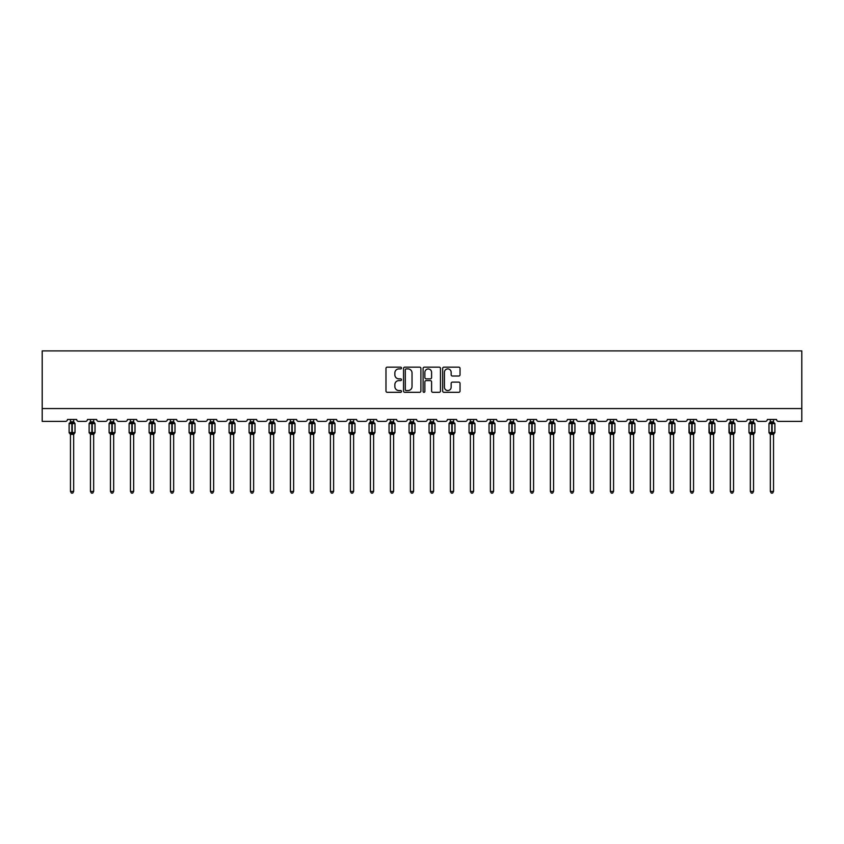 <?xml version="1.0" encoding="UTF-8"?>
<svg xmlns="http://www.w3.org/2000/svg" width="844" height="844" viewBox="0 0 844 844"><rect width="100%" height="100%" fill="white"/><g stroke="black" fill="none" stroke-linecap="round" stroke-linejoin="round"><path stroke-width="1.27" d="M401.491 368.026A0.876 0.876 0 0 0 400.615 367.151L387.238 367.151A1.255 1.255 0 0 0 385.982 368.406L385.982 391.057A1.255 1.255 0 0 0 387.238 392.312L400.615 392.312A0.876 0.876 0 0 0 401.491 391.437A0.876 0.876 0 0 0 400.615 390.55L398.885 390.55A4.03 4.03 0 0 1 394.855 386.531L394.855 384.642A4.03 4.03 0 0 1 398.885 380.612L400.615 380.612A0.876 0.876 0 0 0 401.491 379.737A0.876 0.876 0 0 0 400.615 378.851L398.885 378.851A4.03 4.03 0 0 1 394.855 374.82L394.855 372.942A4.03 4.03 0 0 1 398.885 368.912L400.615 368.912A0.876 0.876 0 0 0 401.491 368.026M458.767 376.023A1.255 1.255 0 0 0 460.033 374.768L460.033 368.406A1.255 1.255 0 0 0 458.767 367.151L443.923 367.151A1.255 1.255 0 0 0 442.667 368.406L442.667 391.057A1.255 1.255 0 0 0 443.923 392.312L458.767 392.312A1.255 1.255 0 0 0 460.033 391.057L460.033 383.376A1.255 1.255 0 0 0 458.767 382.121L452.416 382.121A1.255 1.255 0 0 0 451.16 383.376L451.16 387.185A3.365 3.365 0 0 1 447.795 390.55A3.365 3.365 0 0 1 444.429 387.185L444.429 372.278A3.365 3.365 0 0 1 447.795 368.912A3.365 3.365 0 0 1 451.16 372.278L451.16 374.768A1.255 1.255 0 0 0 452.416 376.023L458.767 376.023M801.8 408.57L801.8 350.893L42.2 350.893L42.2 421.388L65.526 421.388A1.92 1.92 0 0 0 67.457 419.468L76.677 419.468A1.92 1.92 0 0 0 78.608 421.388L85.529 421.388A1.92 1.92 0 0 0 87.449 419.468L96.68 419.468A1.92 1.92 0 0 0 98.6 421.388L105.521 421.388A1.92 1.92 0 0 0 107.441 419.468L116.672 419.468A1.92 1.92 0 0 0 118.593 421.388L125.513 421.388A1.92 1.92 0 0 0 127.444 419.468L136.665 419.468A1.92 1.92 0 0 0 138.595 421.388L145.516 421.388A1.92 1.92 0 0 0 147.436 419.468L156.667 419.468A1.92 1.92 0 0 0 158.588 421.388L165.508 421.388A1.92 1.92 0 0 0 167.428 419.468L176.66 419.468A1.92 1.92 0 0 0 178.58 421.388L185.511 421.388A1.92 1.92 0 0 0 187.431 419.468L196.663 419.468A1.92 1.92 0 0 0 198.583 421.388L205.503 421.388A1.92 1.92 0 0 0 207.424 419.468L216.655 419.468A1.92 1.92 0 0 0 218.575 421.388L225.496 421.388A1.92 1.92 0 0 0 227.426 419.468L236.647 419.468A1.92 1.92 0 0 0 238.578 421.388L245.498 421.388A1.92 1.92 0 0 0 247.419 419.468L256.65 419.468A1.92 1.92 0 0 0 258.57 421.388L265.491 421.388A1.92 1.92 0 0 0 267.411 419.468L276.642 419.468A1.92 1.92 0 0 0 278.562 421.388L285.483 421.388A1.92 1.92 0 0 0 287.414 419.468L296.634 419.468A1.92 1.92 0 0 0 298.565 421.388L305.486 421.388A1.92 1.92 0 0 0 307.406 419.468L316.637 419.468A1.92 1.92 0 0 0 318.557 421.388L325.478 421.388A1.92 1.92 0 0 0 327.398 419.468L336.629 419.468A1.92 1.92 0 0 0 338.549 421.388L345.481 421.388A1.92 1.92 0 0 0 347.401 419.468L356.632 419.468A1.92 1.92 0 0 0 358.552 421.388L365.473 421.388A1.92 1.92 0 0 0 367.393 419.468L376.624 419.468A1.92 1.92 0 0 0 378.545 421.388L385.465 421.388A1.92 1.92 0 0 0 387.396 419.468L396.617 419.468A1.92 1.92 0 0 0 398.547 421.388L405.468 421.388A1.92 1.92 0 0 0 407.388 419.468L416.619 419.468A1.92 1.92 0 0 0 418.54 421.388L425.46 421.388A1.92 1.92 0 0 0 427.38 419.468L436.612 419.468A1.92 1.92 0 0 0 438.532 421.388L445.453 421.388A1.92 1.92 0 0 0 447.383 419.468L456.604 419.468A1.92 1.92 0 0 0 458.535 421.388L465.455 421.388A1.92 1.92 0 0 0 467.376 419.468L476.607 419.468A1.92 1.92 0 0 0 478.527 421.388L485.448 421.388A1.92 1.92 0 0 0 487.368 419.468L496.599 419.468A1.92 1.92 0 0 0 498.519 421.388L505.45 421.388A1.92 1.92 0 0 0 507.371 419.468L516.602 419.468A1.92 1.92 0 0 0 518.522 421.388L525.443 421.388A1.92 1.92 0 0 0 527.363 419.468L536.594 419.468A1.92 1.92 0 0 0 538.514 421.388L545.435 421.388A1.92 1.92 0 0 0 547.366 419.468L556.586 419.468A1.92 1.92 0 0 0 558.517 421.388L565.438 421.388A1.92 1.92 0 0 0 567.358 419.468L576.589 419.468A1.92 1.92 0 0 0 578.509 421.388L585.43 421.388A1.92 1.92 0 0 0 587.35 419.468L596.581 419.468A1.92 1.92 0 0 0 598.501 421.388L605.422 421.388A1.92 1.92 0 0 0 607.353 419.468L616.574 419.468A1.92 1.92 0 0 0 618.504 421.388L625.425 421.388A1.92 1.92 0 0 0 627.345 419.468L636.576 419.468A1.92 1.92 0 0 0 638.497 421.388L645.417 421.388A1.92 1.92 0 0 0 647.337 419.468L656.569 419.468A1.92 1.92 0 0 0 658.489 421.388L665.42 421.388A1.92 1.92 0 0 0 667.34 419.468L676.571 419.468A1.92 1.92 0 0 0 678.492 421.388L685.412 421.388A1.92 1.92 0 0 0 687.332 419.468L696.564 419.468A1.92 1.92 0 0 0 698.484 421.388L705.405 421.388A1.92 1.92 0 0 0 707.335 419.468L716.556 419.468A1.92 1.92 0 0 0 718.487 421.388L725.407 421.388A1.92 1.92 0 0 0 727.328 419.468L736.559 419.468A1.92 1.92 0 0 0 738.479 421.388L745.4 421.388A1.92 1.92 0 0 0 747.32 419.468L756.551 419.468A1.92 1.92 0 0 0 758.471 421.388L765.392 421.388A1.92 1.92 0 0 0 767.323 419.468L776.543 419.468A1.92 1.92 0 0 0 778.474 421.388L801.8 421.388L801.8 408.57L42.2 408.57M420.903 368.406A1.255 1.255 0 0 0 419.637 367.151L404.793 367.151A1.255 1.255 0 0 0 403.537 368.406L403.537 391.057A1.255 1.255 0 0 0 404.793 392.312L419.637 392.312A1.255 1.255 0 0 0 420.903 391.057L420.903 368.406M424.363 367.151L439.207 367.151A1.255 1.255 0 0 1 440.462 368.406L440.462 391.057A1.255 1.255 0 0 1 439.207 392.312L432.856 392.312A1.255 1.255 0 0 1 431.59 391.057L431.59 381.868A1.255 1.255 0 0 0 430.334 380.612L426.125 380.612A1.255 1.255 0 0 0 424.859 381.868L424.859 391.437A0.876 0.876 0 0 1 423.983 392.312A0.876 0.876 0 0 1 423.097 391.437L423.097 368.406A1.255 1.255 0 0 1 424.363 367.151M406.175 368.912A0.876 0.876 0 0 0 405.299 369.788L405.299 389.675A0.876 0.876 0 0 0 406.175 390.55L408 390.55A4.03 4.03 0 0 0 412.03 386.531L412.03 372.942A4.03 4.03 0 0 0 408 368.912L406.175 368.912M431.59 372.341A3.365 3.365 0 0 0 428.224 368.976A3.365 3.365 0 0 0 424.859 372.341L424.859 377.595A1.255 1.255 0 0 0 426.125 378.851L430.334 378.851A1.255 1.255 0 0 0 431.59 377.595L431.59 372.341M73.671 419.468L73.671 421.894A1.414 1.34 180 0 0 74.409 423.066L69.535 423.002A0.644 0.644 0 0 0 69.113 423.604L69.113 432.571A0.644 0.644 0 0 0 69.535 433.172L74.409 433.109A1.414 1.34 -0 0 0 73.671 434.291L70.463 434.291A1.414 1.34 -0 0 0 69.725 433.109L69.725 433.109M70.463 419.468L70.463 421.947L71.877 421.757L71.877 432.571L75.01 432.571L75.01 423.604L69.113 423.604L69.113 432.571L71.877 432.571L71.877 434.417M73.671 434.291L73.671 491.44L70.463 491.44L70.463 434.291M71.877 421.757L73.671 421.894M69.999 423.477L70.463 421.947M73.671 421.947L74.135 423.477M69.999 432.698L70.463 434.227M74.135 432.698L73.671 434.227M73.671 491.44L72.711 493.107L71.424 493.107L70.463 491.44M75.01 423.604L74.588 423.002A0.644 0.644 0 0 1 74.778 423.108M73.671 434.502L75.01 432.571A0.644 0.644 0 0 1 74.979 432.782M93.663 419.468L93.663 421.894A1.414 1.34 180 0 0 94.401 423.066L89.538 423.002A0.644 0.644 0 0 0 89.116 423.604L89.116 432.571A0.644 0.644 0 0 0 89.538 433.172L89.116 432.571L95.013 432.571L95.013 423.604L93.663 421.673L94.591 423.002A0.644 0.644 0 0 1 94.771 423.108M93.663 434.502L95.013 432.571A0.644 0.644 0 0 1 94.971 432.782M93.663 434.291L90.456 434.291A1.414 1.34 -0 0 0 89.717 433.109L94.401 433.109A1.414 1.34 -0 0 0 93.663 434.291L93.663 491.44L92.703 493.107L91.426 493.107L90.456 491.44L90.456 434.291M113.666 419.468L113.666 421.894A1.414 1.34 180 0 0 114.404 423.066L109.53 423.002A0.644 0.644 0 0 0 109.108 423.604L109.108 432.571A0.644 0.644 0 0 0 109.53 433.172L109.108 432.571L115.006 432.571A0.644 0.644 0 0 1 114.974 432.782M113.666 434.291L110.459 434.291A1.414 1.34 -0 0 0 109.72 433.109L114.404 433.109A1.414 1.34 -0 0 0 113.666 434.291L113.666 491.44L112.695 493.107L111.419 493.107L110.459 491.44L110.459 434.291M90.456 434.502L89.717 433.109M90.456 491.44L93.663 491.44M90.456 419.468L90.456 421.947L93.663 421.894M89.991 423.477L90.456 421.947M93.663 421.947L94.127 423.477M89.991 432.698L90.456 434.227M94.127 432.698L93.663 434.227M110.459 434.502L109.72 433.109M113.666 434.502L115.006 432.571L115.006 423.604L109.108 423.604L110.459 421.673L109.53 423.002M110.459 491.44L113.666 491.44M110.459 419.468L110.459 421.947L113.666 421.894M109.994 423.477L110.459 421.947M113.666 421.947L114.13 423.477M109.994 432.698L110.459 434.227M114.13 432.698L113.666 434.227M133.658 419.468L133.658 421.894A1.414 1.34 180 0 0 134.396 423.066L129.522 423.002A0.644 0.644 0 0 0 129.111 423.604L129.111 432.571A0.644 0.644 0 0 0 129.522 433.172L129.111 432.571L134.998 432.571A0.644 0.644 0 0 1 134.966 432.782M133.658 434.291L130.451 434.291A1.414 1.34 -0 0 0 129.712 433.109L134.396 433.109A1.414 1.34 -0 0 0 133.658 434.291L133.658 491.44L132.698 493.107L131.411 493.107L130.451 491.44L130.451 434.291M153.65 419.468L153.65 421.894A1.414 1.34 180 0 0 154.389 423.066L149.525 423.002A0.644 0.644 0 0 0 149.103 423.604L149.103 432.571A0.644 0.644 0 0 0 149.525 433.172L149.103 432.571L155.001 432.571A0.644 0.644 0 0 1 154.969 432.782M153.65 434.291L150.454 434.291A1.414 1.34 -0 0 0 149.704 433.109L154.389 433.109A1.414 1.34 -0 0 0 153.65 434.291L153.65 491.44L152.69 493.107L151.414 493.107L150.454 491.44L150.454 434.291M130.451 434.502L129.712 433.109M133.658 434.502L134.998 432.571L134.998 423.604L129.111 423.604L130.451 421.673L129.522 423.002M130.451 491.44L133.658 491.44M130.451 419.468L130.451 421.947L133.658 421.894M129.987 423.477L130.451 421.947M133.658 421.947L134.122 423.477M129.987 432.698L130.451 434.227M134.122 432.698L133.658 434.227M150.454 434.502L149.704 433.109M153.65 434.502L155.001 432.571L155.001 423.604L149.103 423.604L150.454 421.673L149.525 423.002M150.454 491.44L153.65 491.44M150.454 419.468L150.443 421.947L153.65 421.894M149.979 423.477L150.443 421.947M153.65 421.947L154.114 423.477M149.979 432.698L150.443 434.227M154.114 432.698L153.65 434.227M173.653 419.468L173.653 421.894A1.414 1.34 180 0 0 174.392 423.066L169.517 423.002A0.644 0.644 0 0 0 169.095 423.604L169.095 432.571A0.644 0.644 0 0 0 169.517 433.172L169.095 432.571L174.993 432.571L174.993 423.604L173.653 421.673L174.571 423.002A0.644 0.644 0 0 1 174.761 423.108M173.653 434.502L174.993 432.571A0.644 0.644 0 0 1 174.961 432.782M173.653 434.291L170.446 434.291A1.414 1.34 -0 0 0 169.707 433.109L174.392 433.109A1.414 1.34 -0 0 0 173.653 434.291L173.653 491.44L172.682 493.107L171.406 493.107L170.446 491.44L170.446 434.291M170.446 434.502L169.707 433.109M170.446 491.44L173.653 491.44M170.446 419.468L170.446 421.947L173.653 421.894M169.982 423.477L170.446 421.947M173.653 421.947L174.117 423.477M169.982 432.698L170.446 434.227M174.117 432.698L173.653 434.227M193.645 419.468L193.645 421.894A1.414 1.34 180 0 0 194.384 423.066L189.52 423.002A0.644 0.644 0 0 0 189.098 423.604L189.098 432.571A0.644 0.644 0 0 0 189.52 433.172L189.098 432.571L194.996 432.571A0.644 0.644 0 0 1 194.953 432.782M193.645 434.291L190.438 434.291A1.414 1.34 -0 0 0 189.7 433.109L194.384 433.109A1.414 1.34 -0 0 0 193.645 434.291L193.645 491.44L192.685 493.107L191.398 493.107L190.438 491.44L190.438 434.291M190.438 434.502L189.7 433.109M193.645 434.502L194.996 432.571L194.996 423.604L189.098 423.604L190.438 421.673L189.52 423.002M190.438 491.44L193.645 491.44M190.438 419.468L190.438 421.947L193.645 421.894M189.974 423.477L190.438 421.947M193.645 421.947L194.109 423.477M189.974 432.698L190.438 434.227M194.109 432.698L193.645 434.227M213.637 419.468L213.637 421.894A1.414 1.34 180 0 0 214.387 423.066L209.512 423.002A0.644 0.644 0 0 0 209.09 423.604L209.09 432.571A0.644 0.644 0 0 0 209.512 433.172L209.09 432.571L214.988 432.571L214.988 423.604L213.637 421.673L214.566 423.002A0.644 0.644 0 0 1 214.756 423.108M213.637 434.502L214.988 432.571A0.644 0.644 0 0 1 214.956 432.782M213.637 434.291L210.441 434.291A1.414 1.34 -0 0 0 209.692 433.109L214.387 433.109A1.414 1.34 -0 0 0 213.637 434.291L213.637 491.44L212.677 493.107L211.401 493.107L210.441 491.44L210.441 434.291M210.441 434.502L209.692 433.109M210.441 491.44L213.637 491.44M210.441 419.468L210.441 421.947L213.637 421.894M209.977 423.477L210.441 421.947M213.648 421.947L214.102 423.477M209.977 432.698L210.441 434.227M214.102 432.698L213.648 434.227M233.64 419.468L233.64 421.894A1.414 1.34 180 0 0 234.379 423.066L229.505 423.002A0.644 0.644 0 0 0 229.083 423.604L229.083 432.571A0.644 0.644 0 0 0 229.505 433.172L229.083 432.571L234.98 432.571L234.98 423.604L233.64 421.673L234.569 423.002A0.644 0.644 0 0 1 234.748 423.108M233.64 434.502L234.98 432.571A0.644 0.644 0 0 1 234.948 432.782M233.64 434.291L230.433 434.291A1.414 1.34 -0 0 0 229.695 433.109L234.379 433.109A1.414 1.34 -0 0 0 233.64 434.291L233.64 491.44L232.68 493.107L231.393 493.107L230.433 491.44L230.433 434.291M230.433 434.502L229.695 433.109M230.433 491.44L233.64 491.44M230.433 419.468L230.433 421.947L233.64 421.894M229.969 423.477L230.433 421.947M233.64 421.947L234.105 423.477M229.969 432.698L230.433 434.227M234.105 432.698L233.64 434.227M253.633 419.468L253.633 421.894A1.414 1.34 180 0 0 254.371 423.066L249.507 423.002A0.644 0.644 0 0 0 249.085 423.604L249.085 432.571A0.644 0.644 0 0 0 249.507 433.172L249.085 432.571L254.983 432.571A0.644 0.644 0 0 1 254.941 432.782M253.633 434.291L250.425 434.291A1.414 1.34 -0 0 0 249.687 433.109L254.371 433.109A1.414 1.34 -0 0 0 253.633 434.291L253.633 491.44L252.672 493.107L251.396 493.107L250.425 491.44L250.425 434.291M250.425 434.502L249.687 433.109M253.633 434.502L254.983 432.571L254.983 423.604L249.085 423.604L250.425 421.673L249.507 423.002M250.425 491.44L253.633 491.44M250.425 419.468L250.425 421.947L253.633 421.894M249.961 423.477L250.425 421.947M253.633 421.947L254.097 423.477M249.961 432.698L250.425 434.227M254.097 432.698L253.633 434.227M273.635 419.468L273.635 421.894A1.414 1.34 180 0 0 274.374 423.066L269.5 423.002A0.644 0.644 0 0 0 269.078 423.604L269.078 432.571A0.644 0.644 0 0 0 269.5 433.172L269.078 432.571L274.975 432.571L274.975 423.604L273.635 421.673L274.553 423.002A0.644 0.644 0 0 1 274.743 423.108M273.635 434.502L274.975 432.571A0.644 0.644 0 0 1 274.944 432.782M273.635 434.291L270.428 434.291A1.414 1.34 -0 0 0 269.69 433.109L274.374 433.109A1.414 1.34 -0 0 0 273.635 434.291L273.635 491.44L272.665 493.107L271.388 493.107L270.428 491.44L270.428 434.291M270.428 434.502L269.69 433.109M270.428 491.44L273.635 491.44M270.428 419.468L270.428 421.947L273.635 421.894M269.964 423.477L270.428 421.947M273.635 421.947L274.1 423.477M269.964 432.698L270.428 434.227M274.1 432.698L273.635 434.227M293.628 419.468L293.628 421.894A1.414 1.34 180 0 0 294.366 423.066L289.492 423.002A0.644 0.644 0 0 0 289.081 423.604L289.081 432.571A0.644 0.644 0 0 0 289.492 433.172L289.081 432.571L294.978 432.571L294.978 423.604L293.628 421.673L294.556 423.002A0.644 0.644 0 0 1 294.735 423.108M293.628 434.502L294.978 432.571A0.644 0.644 0 0 1 294.936 432.782M293.628 434.291L290.42 434.291A1.414 1.34 -0 0 0 289.682 433.109L294.366 433.109A1.414 1.34 -0 0 0 293.628 434.291L293.628 491.44L292.668 493.107L291.38 493.107L290.42 491.44L290.42 434.291M290.42 434.502L289.682 433.109M290.42 491.44L293.628 491.44M290.42 419.468L290.42 421.947L293.628 421.894M289.956 423.477L290.42 421.947M293.628 421.947L294.092 423.477M289.956 432.698L290.42 434.227M294.092 432.698L293.628 434.227M313.62 419.468L313.62 421.894A1.414 1.34 180 0 0 314.358 423.066L309.495 423.002A0.644 0.644 0 0 0 309.073 423.604L309.073 432.571A0.644 0.644 0 0 0 309.495 433.172L309.073 432.571L314.97 432.571L314.97 423.604L313.62 421.673L314.548 423.002A0.644 0.644 0 0 1 314.728 423.108M313.62 434.502L314.97 432.571A0.644 0.644 0 0 1 314.939 432.782M313.62 434.291L310.423 434.291A1.414 1.34 -0 0 0 309.674 433.109L314.358 433.109A1.414 1.34 -0 0 0 313.62 434.291L313.62 491.44L312.66 493.107L311.383 493.107L310.423 491.44L310.423 434.291M310.423 434.502L309.674 433.109M310.423 491.44L313.62 491.44M310.423 419.468L310.413 421.947L313.62 421.894M309.948 423.477L310.413 421.947M313.62 421.947L314.084 423.477M309.948 432.698L310.413 434.227M314.084 432.698L313.62 434.227M333.623 419.468L333.623 421.894A1.414 1.34 180 0 0 334.361 423.066L329.487 423.002A0.644 0.644 0 0 0 329.065 423.604L329.065 432.571A0.644 0.644 0 0 0 329.487 433.172L329.065 432.571L334.962 432.571L334.962 423.604L333.623 421.673L334.541 423.002A0.644 0.644 0 0 1 334.73 423.108M333.623 434.502L334.962 432.571A0.644 0.644 0 0 1 334.931 432.782M333.623 434.291L330.415 434.291A1.414 1.34 -0 0 0 329.677 433.109L334.361 433.109A1.414 1.34 -0 0 0 333.623 434.291L333.623 491.44L332.652 493.107L331.375 493.107L330.415 491.44L330.415 434.291M330.415 434.502L329.677 433.109M330.415 491.44L333.623 491.44M330.415 419.468L330.415 421.947L333.623 421.894M329.951 423.477L330.415 421.947M333.623 421.947L334.087 423.477M329.951 432.698L330.415 434.227M334.087 432.698L333.623 434.227M353.615 419.468L353.615 421.894A1.414 1.34 180 0 0 354.353 423.066L349.49 423.002A0.644 0.644 0 0 0 349.068 423.604L349.068 432.571A0.644 0.644 0 0 0 349.49 433.172L349.068 432.571L354.965 432.571A0.644 0.644 0 0 1 354.923 432.782M353.615 434.291L350.408 434.291A1.414 1.34 -0 0 0 349.669 433.109L354.353 433.109A1.414 1.34 -0 0 0 353.615 434.291L353.615 491.44L352.655 493.107L351.378 493.107L350.408 491.44L350.408 434.291M350.408 434.502L349.669 433.109M353.615 434.502L354.965 432.571L354.965 423.604L349.068 423.604L350.408 421.673L349.49 423.002M350.408 491.44L353.615 491.44M350.408 419.468L350.408 421.947L353.615 421.894M349.943 423.477L350.408 421.947M353.615 421.947L354.079 423.477M349.943 432.698L350.408 434.227M354.079 432.698L353.615 434.227M370.411 434.502L369.06 432.571L369.06 423.604A0.644 0.644 0 0 1 369.482 423.002L369.06 423.604L371.814 423.604L371.814 423.023L369.482 423.002L369.06 423.604L369.06 432.571A0.644 0.644 0 0 0 369.482 433.172L374.356 433.109A1.414 1.34 -0 0 0 373.607 434.291L370.411 434.291A1.414 1.34 -0 0 0 369.672 433.109M369.06 432.571L374.958 432.571L374.958 423.604L371.814 423.604L371.814 434.417M373.607 434.291L373.607 491.44L370.411 491.44L370.411 434.291M373.607 419.468L373.607 421.894A1.414 1.34 180 0 0 374.356 423.066L371.814 423.023L371.814 421.757L373.607 421.894M370.411 419.468L370.411 421.947L371.814 421.757M369.946 423.477L370.411 421.947M373.618 421.947L374.082 423.477M369.946 432.698L370.411 434.227M374.082 432.698L373.618 434.227M373.607 491.44L372.647 493.107L371.371 493.107L370.411 491.44M391.816 434.417L391.816 432.571L389.052 432.571L389.052 423.604A0.644 0.644 0 0 1 389.474 423.002L389.052 423.604L391.816 423.604L391.816 423.023L389.474 423.002L389.052 423.604L389.052 432.571A0.644 0.644 0 0 0 389.474 433.172L394.348 433.109A1.414 1.34 -0 0 0 393.61 434.291L390.403 434.291A1.414 1.34 -0 0 0 389.664 433.109M394.95 432.571L394.95 423.604L391.816 423.604L391.816 432.571L394.95 432.571L393.61 434.502M393.61 434.291L393.61 491.44L390.403 491.44L390.403 434.291M393.61 419.468L393.61 421.894A1.414 1.34 180 0 0 394.348 423.066L391.816 423.023L391.816 421.757L393.61 421.894M390.403 419.468L390.403 421.947L391.816 421.757M389.939 423.477L390.403 421.947M393.61 421.947L394.074 423.477M389.939 432.698L390.403 434.227M394.074 432.698L393.61 434.227M393.61 491.44L392.65 493.107L391.363 493.107L390.403 491.44M410.395 434.502L409.055 432.571L409.055 423.604A0.644 0.644 0 0 1 409.477 423.002L409.055 423.604L411.809 423.604L411.809 423.023L409.477 423.002L409.055 423.604L409.055 432.571A0.644 0.644 0 0 0 409.477 433.172L414.341 433.109A1.414 1.34 -0 0 0 413.602 434.291L410.395 434.291A1.414 1.34 -0 0 0 409.656 433.109M409.055 432.571L414.953 432.571L414.953 423.604L411.809 423.604L411.809 434.417M413.602 434.291L413.602 491.44L410.395 491.44L410.395 434.291M413.602 419.468L413.602 421.894A1.414 1.34 180 0 0 414.341 423.066L411.809 423.023L411.809 421.757L413.602 421.894M410.395 419.468L410.395 421.947L411.809 421.757M409.931 423.477L410.395 421.947M413.602 421.947L414.066 423.477M409.931 432.698L410.395 434.227M414.066 432.698L413.602 434.227M413.602 491.44L412.642 493.107L411.366 493.107L410.395 491.44M431.801 434.417L431.801 432.571L429.047 432.571L429.047 423.604A0.644 0.644 0 0 1 429.469 423.002L429.047 423.604L431.801 423.604L431.801 423.023L429.469 423.002L429.047 423.604L429.047 432.571A0.644 0.644 0 0 0 429.469 433.172L434.343 433.109A1.414 1.34 -0 0 0 433.605 434.291L430.398 434.291A1.414 1.34 -0 0 0 429.659 433.109M434.945 432.571L434.945 423.604L431.801 423.604L431.801 432.571L434.945 432.571L433.605 434.502M433.605 434.291L433.605 491.44L430.398 491.44L430.398 434.291M433.605 419.468L433.605 421.894A1.414 1.34 180 0 0 434.343 423.066L431.801 423.023L431.801 421.757L433.605 421.894M430.398 419.468L430.398 421.947L431.801 421.757M429.934 423.477L430.398 421.947M433.605 421.947L434.069 423.477M429.934 432.698L430.398 434.227M434.069 432.698L433.605 434.227M433.605 491.44L432.634 493.107L431.358 493.107L430.398 491.44M451.804 434.417L451.804 432.571L449.05 432.571L449.05 423.604A0.644 0.644 0 0 1 449.462 423.002L449.05 423.604L451.804 423.604L451.804 423.023L449.462 423.002L449.05 423.604L449.05 432.571A0.644 0.644 0 0 0 449.462 433.172L454.336 433.109A1.414 1.34 -0 0 0 453.597 434.291L450.39 434.291A1.414 1.34 -0 0 0 449.652 433.109M454.948 432.571L454.948 423.604L451.804 423.604L451.804 432.571L454.948 432.571L453.597 434.502M453.597 434.291L453.597 491.44L450.39 491.44L450.39 434.291M453.597 419.468L453.597 421.894A1.414 1.34 180 0 0 454.336 423.066L451.804 423.023L451.804 421.757L453.597 421.894M450.39 419.468L450.39 421.947L451.804 421.757M449.926 423.477L450.39 421.947M453.597 421.947L454.061 423.477M449.926 432.698L450.39 434.227M454.061 432.698L453.597 434.227M453.597 491.44L452.637 493.107L451.35 493.107L450.39 491.44M470.393 434.502L469.042 432.571L469.042 423.604A0.644 0.644 0 0 1 469.464 423.002L469.042 423.604L471.796 423.604L471.796 423.023L469.464 423.002L469.042 423.604L469.042 432.571A0.644 0.644 0 0 0 469.464 433.172L474.328 433.109A1.414 1.34 -0 0 0 473.589 434.291L470.393 434.291A1.414 1.34 -0 0 0 469.644 433.109M469.042 432.571L474.94 432.571L474.94 423.604L471.796 423.604L471.796 434.417M473.589 434.291L473.589 491.44L470.393 491.44L470.393 434.291M473.589 419.468L473.589 421.894A1.414 1.34 180 0 0 474.328 423.066L471.796 423.023L471.796 421.757L473.589 421.894M470.393 419.468L470.382 421.947L471.796 421.757M469.918 423.477L470.382 421.947M473.589 421.947L474.054 423.477M469.918 432.698L470.382 434.227M474.054 432.698L473.589 434.227M473.589 491.44L472.629 493.107L471.353 493.107L470.393 491.44M490.385 434.502L489.035 432.571L489.035 423.604A0.644 0.644 0 0 1 489.457 423.002L489.035 423.604L491.799 423.604L491.799 423.023L489.457 423.002L489.035 423.604L489.035 432.571A0.644 0.644 0 0 0 489.457 433.172L494.331 433.109A1.414 1.34 -0 0 0 493.592 434.291L490.385 434.291A1.414 1.34 -0 0 0 489.647 433.109M489.035 432.571L494.932 432.571L494.932 423.604L491.799 423.604L491.799 434.417M493.592 434.291L493.592 491.44L490.385 491.44L490.385 434.291M493.592 419.468L493.592 421.894A1.414 1.34 180 0 0 494.331 423.066L491.799 423.023L491.799 421.757L493.592 421.894M490.385 419.468L490.385 421.947L491.799 421.757M489.921 423.477L490.385 421.947M493.592 421.947L494.056 423.477M489.921 432.698L490.385 434.227M494.056 432.698L493.592 434.227M493.592 491.44L492.622 493.107L491.345 493.107L490.385 491.44M510.377 434.502L509.037 432.571L509.037 423.604A0.644 0.644 0 0 1 509.459 423.002L509.037 423.604L511.791 423.604L511.791 423.023L509.459 423.002L509.037 423.604L509.037 432.571A0.644 0.644 0 0 0 509.459 433.172L514.323 433.109A1.414 1.34 -0 0 0 513.585 434.291L510.377 434.291A1.414 1.34 -0 0 0 509.639 433.109M509.037 432.571L514.935 432.571L514.935 423.604L511.791 423.604L511.791 434.417M513.585 434.291L513.585 491.44L510.377 491.44L510.377 434.291M513.585 419.468L513.585 421.894A1.414 1.34 180 0 0 514.323 423.066L511.791 423.023L511.791 421.757L513.585 421.894M510.377 419.468L510.377 421.947L511.791 421.757M509.913 423.477L510.377 421.947M513.585 421.947L514.049 423.477M509.913 432.698L510.377 434.227M514.049 432.698L513.585 434.227M513.585 491.44L512.624 493.107L511.348 493.107L510.377 491.44M530.38 434.502L529.03 432.571L529.03 423.604A0.644 0.644 0 0 1 529.452 423.002L529.03 423.604L531.783 423.604L531.783 423.023L529.452 423.002L529.03 423.604L529.03 432.571A0.644 0.644 0 0 0 529.452 433.172L534.326 433.109A1.414 1.34 -0 0 0 533.577 434.291L530.38 434.291A1.414 1.34 -0 0 0 529.642 433.109M529.03 432.571L534.927 432.571L534.927 423.604L531.783 423.604L531.783 434.417M533.577 434.291L533.577 491.44L530.38 491.44L530.38 434.291M533.577 419.468L533.577 421.894A1.414 1.34 180 0 0 534.326 423.066L531.783 423.023L531.783 421.757L533.577 421.894M530.38 419.468L530.38 421.947L531.783 421.757M529.916 423.477L530.38 421.947M533.587 421.947L534.052 423.477M529.916 432.698L530.38 434.227M534.052 432.698L533.587 434.227M533.577 491.44L532.617 493.107L531.34 493.107L530.38 491.44M550.372 434.502L549.022 432.571L549.022 423.604A0.644 0.644 0 0 1 549.444 423.002L549.022 423.604L551.786 423.604L551.786 423.023L549.444 423.002L549.022 423.604L549.022 432.571A0.644 0.644 0 0 0 549.444 433.172L554.318 433.109A1.414 1.34 -0 0 0 553.58 434.291L550.372 434.291A1.414 1.34 -0 0 0 549.634 433.109M549.022 432.571L554.919 432.571L554.919 423.604L551.786 423.604L551.786 434.417M553.58 434.291L553.58 491.44L550.372 491.44L550.372 434.291M553.58 419.468L553.58 421.894A1.414 1.34 180 0 0 554.318 423.066L551.786 423.023L551.786 421.757L553.58 421.894M550.372 419.468L550.372 421.947L551.786 421.757M549.908 423.477L550.372 421.947M553.58 421.947L554.044 423.477M549.908 432.698L550.372 434.227M554.044 432.698L553.58 434.227M553.58 491.44L552.62 493.107L551.332 493.107L550.372 491.44M570.365 434.502L569.025 432.571L569.025 423.604A0.644 0.644 0 0 1 569.447 423.002L569.025 423.604L571.778 423.604L571.778 423.023L569.447 423.002L569.025 423.604L569.025 432.571A0.644 0.644 0 0 0 569.447 433.172L574.31 433.109A1.414 1.34 -0 0 0 573.572 434.291L570.365 434.291A1.414 1.34 -0 0 0 569.626 433.109M569.025 432.571L574.922 432.571L574.922 423.604L571.778 423.604L571.778 434.417M573.572 434.291L573.572 491.44L570.365 491.44L570.365 434.291M573.572 419.468L573.572 421.894A1.414 1.34 180 0 0 574.31 423.066L571.778 423.023L571.778 421.757L573.572 421.894M570.365 419.468L570.365 421.947L571.778 421.757M569.9 423.477L570.365 421.947M573.572 421.947L574.036 423.477M569.9 432.698L570.365 434.227M574.036 432.698L573.572 434.227M573.572 491.44L572.612 493.107L571.335 493.107L570.365 491.44M591.771 434.417L591.771 432.571L589.017 432.571L589.017 423.604A0.644 0.644 0 0 1 589.439 423.002L589.017 423.604L591.771 423.604L591.771 423.023L589.439 423.002L589.017 423.604L589.017 432.571A0.644 0.644 0 0 0 589.439 433.172L594.313 433.109A1.414 1.34 -0 0 0 593.575 434.291L590.367 434.291A1.414 1.34 -0 0 0 589.629 433.109M594.914 432.571L594.914 423.604L591.771 423.604L591.771 432.571L594.914 432.571L593.575 434.502M593.575 434.291L593.575 491.44L590.367 491.44L590.367 434.291M593.575 419.468L593.575 421.894A1.414 1.34 180 0 0 594.313 423.066L591.771 423.023L591.771 421.757L593.575 421.894M590.367 419.468L590.367 421.947L591.771 421.757M589.903 423.477L590.367 421.947M593.575 421.947L594.039 423.477M589.903 432.698L590.367 434.227M594.039 432.698L593.575 434.227M593.575 491.44L592.604 493.107L591.327 493.107L590.367 491.44M611.773 434.417L611.773 432.571L609.02 432.571L609.02 423.604A0.644 0.644 0 0 1 609.431 423.002L609.02 423.604L611.773 423.604L611.773 423.023L609.431 423.002L609.02 423.604L609.02 432.571A0.644 0.644 0 0 0 609.431 433.172L614.305 433.109A1.414 1.34 -0 0 0 613.567 434.291L610.36 434.291A1.414 1.34 -0 0 0 609.621 433.109M614.917 432.571L614.917 423.604L611.773 423.604L611.773 432.571L614.917 432.571L613.567 434.502M613.567 434.291L613.567 491.44L610.36 491.44L610.36 434.291M613.567 419.468L613.567 421.894A1.414 1.34 180 0 0 614.305 423.066L611.773 423.023L611.773 421.757L613.567 421.894M610.36 419.468L610.36 421.947L611.773 421.757M609.895 423.477L610.36 421.947M613.567 421.947L614.031 423.477M609.895 432.698L610.36 434.227M614.031 432.698L613.567 434.227M613.567 491.44L612.607 493.107L611.32 493.107L610.36 491.44M630.362 434.502L629.012 432.571L629.012 423.604A0.644 0.644 0 0 1 629.434 423.002L629.012 423.604L631.766 423.604L631.766 423.023L629.434 423.002L629.012 423.604L629.012 432.571A0.644 0.644 0 0 0 629.434 433.172L634.308 433.109A1.414 1.34 -0 0 0 633.559 434.291L630.362 434.291A1.414 1.34 -0 0 0 629.613 433.109M629.012 432.571L634.91 432.571L634.91 423.604L631.766 423.604L631.766 434.417M633.559 434.291L633.559 491.44L630.362 491.44L630.362 434.291M633.559 419.468L633.559 421.894A1.414 1.34 180 0 0 634.308 423.066L631.766 423.023L631.766 421.757L633.559 421.894M630.362 419.468L630.352 421.947L631.766 421.757M629.898 423.477L630.352 421.947M633.559 421.947L634.023 423.477M629.898 432.698L630.352 434.227M634.023 432.698L633.559 434.227M633.559 491.44L632.599 493.107L631.323 493.107L630.362 491.44M651.768 434.417L651.768 432.571L649.004 432.571L649.004 423.604A0.644 0.644 0 0 1 649.426 423.002L649.004 423.604L651.768 423.604L651.768 423.023L649.426 423.002L649.004 423.604L649.004 432.571A0.644 0.644 0 0 0 649.426 433.172L654.3 433.109A1.414 1.34 -0 0 0 653.562 434.291L650.355 434.291A1.414 1.34 -0 0 0 649.616 433.109M654.902 432.571L654.902 423.604L651.768 423.604L651.768 432.571L654.902 432.571L653.562 434.502M653.562 434.291L653.562 491.44L650.355 491.44L650.355 434.291M653.562 419.468L653.562 421.894A1.414 1.34 180 0 0 654.3 423.066L651.768 423.023L651.768 421.757L653.562 421.894M650.355 419.468L650.355 421.947L651.768 421.757M649.891 423.477L650.355 421.947M653.562 421.947L654.026 423.477M649.891 432.698L650.355 434.227M654.026 432.698L653.562 434.227M653.562 491.44L652.602 493.107L651.315 493.107L650.355 491.44M671.761 434.417L671.761 432.571L669.007 432.571L669.007 423.604A0.644 0.644 0 0 1 669.429 423.002L669.007 423.604L671.761 423.604L671.761 423.023L669.429 423.002L669.007 423.604L669.007 432.571A0.644 0.644 0 0 0 669.429 433.172L674.293 433.109A1.414 1.34 -0 0 0 673.554 434.291L670.347 434.291A1.414 1.34 -0 0 0 669.609 433.109M674.905 432.571L674.905 423.604L671.761 423.604L671.761 432.571L674.905 432.571L673.554 434.502M673.554 434.291L673.554 491.44L670.347 491.44L670.347 434.291M673.554 419.468L673.554 421.894A1.414 1.34 180 0 0 674.293 423.066L671.761 423.023L671.761 421.757L673.554 421.894M670.347 419.468L670.347 421.947L671.761 421.757M669.883 423.477L670.347 421.947M673.554 421.947L674.018 423.477M669.883 432.698L670.347 434.227M674.018 432.698L673.554 434.227M673.554 491.44L672.594 493.107L671.318 493.107L670.347 491.44M690.35 434.502L689.421 433.172L691.753 433.151L691.753 432.571L688.999 432.571A0.644 0.644 0 0 0 689.421 433.172L688.999 423.604A0.644 0.644 0 0 1 689.421 423.002L688.999 423.604L691.753 423.604L691.753 423.023L689.421 423.002L690.35 421.673L689.421 423.002M690.35 434.291L690.35 491.44L693.546 491.44L693.557 434.227L690.35 434.291A1.414 1.34 -0 0 0 689.611 433.109M694.897 432.571L694.897 423.604L691.753 423.604L691.753 432.571L694.897 432.571L693.546 434.502M693.546 419.468L693.546 421.894A1.414 1.34 180 0 0 694.295 423.066L691.753 423.023L691.753 421.757L693.546 421.894M690.35 419.468L690.35 421.947L691.753 421.757M691.753 434.417L691.753 433.151L694.295 433.109A1.414 1.34 -0 0 0 693.546 434.291M689.886 423.477L690.35 421.947M693.557 421.947L694.021 423.477M689.886 432.698L690.35 434.227M694.021 432.698L693.557 434.227M693.546 491.44L692.586 493.107L691.31 493.107L690.35 491.44M710.342 434.502L709.414 433.172L711.756 433.151L711.756 432.571L709.002 432.571A0.644 0.644 0 0 0 709.414 433.172L709.002 423.604A0.644 0.644 0 0 1 709.414 423.002L709.002 423.604L711.756 423.604L711.756 423.023L709.414 423.002L710.342 421.673L709.414 423.002M710.342 434.291L710.342 491.44L713.549 491.44L713.549 434.227L710.342 434.291A1.414 1.34 -0 0 0 709.604 433.109M714.889 432.571L714.889 423.604L711.756 423.604L711.756 432.571L714.889 432.571L713.549 434.502M713.549 419.468L713.549 421.894A1.414 1.34 180 0 0 714.288 423.066L711.756 423.023L711.756 421.757L713.549 421.894M710.342 419.468L710.342 421.947L711.756 421.757M711.756 434.417L711.756 433.151L714.288 433.109A1.414 1.34 -0 0 0 713.549 434.291L713.549 434.291M709.878 423.477L710.342 421.947M713.549 421.947L714.013 423.477M709.878 432.698L710.342 434.227M714.013 432.698L713.549 434.227M713.549 491.44L712.589 493.107L711.302 493.107L710.342 491.44M730.334 434.502L729.416 433.172L731.748 433.151L731.748 432.571L728.994 432.571A0.644 0.644 0 0 0 729.416 433.172L728.994 423.604A0.644 0.644 0 0 1 729.416 423.002L728.994 423.604L731.748 423.604L731.748 423.023L729.416 423.002L730.334 421.673L729.416 423.002M730.334 434.291L730.334 491.44L733.541 491.44L733.541 434.227L730.334 434.291A1.414 1.34 -0 0 0 729.596 433.109M734.892 432.571L734.892 423.604L731.748 423.604L731.748 432.571L734.892 432.571L733.541 434.502M733.541 419.468L733.541 421.894A1.414 1.34 180 0 0 734.28 423.066L731.748 423.023L731.748 421.757L733.541 421.894M730.334 419.468L730.334 421.947L731.748 421.757M731.748 434.417L731.748 433.151L734.28 433.109A1.414 1.34 -0 0 0 733.541 434.291M729.87 423.477L730.334 421.947M733.541 421.947L734.006 423.477M729.87 432.698L730.334 434.227M734.006 432.698L733.541 434.227M733.541 491.44L732.581 493.107L731.305 493.107L730.334 491.44M753.544 434.291L750.337 434.291A1.414 1.34 -0 0 0 749.599 433.109L754.283 433.109A1.414 1.34 -0 0 0 753.544 434.291L753.544 491.44L752.574 493.107L751.297 493.107L750.337 491.44L750.337 434.291M749.599 423.066L749.409 423.002A0.644 0.644 0 0 0 748.987 423.604L751.74 423.604L751.74 423.023L749.599 423.066A1.414 1.34 180 0 0 750.337 421.884L753.544 421.894A1.414 1.34 180 0 0 754.283 423.066L751.74 423.023L751.74 421.757M750.337 434.502L748.987 432.571A0.644 0.644 0 0 0 749.409 433.172L749.599 433.109M749.409 423.002L750.337 421.673L748.987 423.604L748.987 432.571L754.884 432.571L754.884 423.604L751.74 423.604L751.74 434.417M750.337 491.44L753.544 491.44M753.544 419.468L753.544 421.894M750.337 419.468L750.337 421.894M749.873 423.477L750.337 421.947M753.544 421.947L754.009 423.477M749.873 432.698L750.337 434.227M754.009 432.698L753.544 434.227M773.537 434.291L770.329 434.291A1.414 1.34 -0 0 0 769.591 433.109L774.275 433.109A1.414 1.34 -0 0 0 773.537 434.291L773.537 491.44L772.576 493.107L771.289 493.107L770.329 491.44L770.329 434.291M769.591 423.066L769.411 423.002A0.644 0.644 0 0 0 768.989 423.604L771.743 423.604L771.743 423.023L769.591 423.066A1.414 1.34 180 0 0 770.329 421.884L773.537 421.894A1.414 1.34 180 0 0 774.275 423.066L771.743 423.023L771.743 421.757M770.329 434.502L768.989 432.571A0.644 0.644 0 0 0 769.411 433.172L769.591 433.109M769.411 423.002L770.329 421.673L768.989 423.604L768.989 432.571L774.887 432.571L774.887 423.604L771.743 423.604L771.743 434.417M770.329 491.44L773.537 491.44M773.537 419.468L773.537 421.894M770.329 419.468L770.329 421.894M769.865 423.477L770.329 421.947M773.537 421.947L774.001 423.477M769.865 432.698L770.329 434.227M774.001 432.698L773.537 434.227M72.257 434.417L72.257 421.757M69.725 423.066A1.414 1.34 180 0 0 70.463 421.884M91.869 421.757L91.869 423.604L89.116 423.604L90.456 421.673L89.538 423.002M95.013 423.604L91.869 423.604L91.869 434.417M92.26 434.417L92.26 421.757M89.717 423.066A1.414 1.34 180 0 0 90.456 421.884M111.862 421.757L111.862 434.417M112.252 434.417L112.252 421.757M109.72 423.066A1.414 1.34 180 0 0 110.459 421.884M131.864 421.757L131.864 434.417M132.244 434.417L132.244 421.757M129.712 423.066A1.414 1.34 180 0 0 130.451 421.884M151.857 421.757L151.857 434.417M152.247 434.417L152.247 421.757M149.704 423.066A1.414 1.34 180 0 0 150.454 421.884M171.859 421.757L171.859 423.604L169.095 423.604L170.446 421.673L169.517 423.002M174.993 423.604L171.859 423.604L171.859 434.417M172.239 434.417L172.239 421.757M169.707 423.066A1.414 1.34 180 0 0 170.446 421.884M191.852 421.757L191.852 434.417M192.232 434.417L192.232 421.757M189.7 423.066A1.414 1.34 180 0 0 190.438 421.884M211.844 421.757L211.844 423.604L209.09 423.604L210.441 421.673L209.512 423.002M214.988 423.604L211.844 423.604L211.844 434.417M212.234 434.417L212.234 421.757M209.692 423.066A1.414 1.34 180 0 0 210.441 421.884M231.847 421.757L231.847 423.604L229.083 423.604L230.433 421.673L229.505 423.002M234.98 423.604L231.847 423.604L231.847 434.417M232.227 434.417L232.227 421.757M229.695 423.066A1.414 1.34 180 0 0 230.433 421.884M251.839 421.757L251.839 434.417M252.229 434.417L252.229 421.757M249.687 423.066A1.414 1.34 180 0 0 250.425 421.884M271.831 421.757L271.831 423.604L269.078 423.604L270.428 421.673L269.5 423.002M274.975 423.604L271.831 423.604L271.831 434.417M272.222 434.417L272.222 421.757M269.69 423.066A1.414 1.34 180 0 0 270.428 421.884M291.834 421.757L291.834 423.604L289.081 423.604L290.42 421.673L289.492 423.002M294.978 423.604L291.834 423.604L291.834 434.417M292.214 434.417L292.214 421.757M289.682 423.066A1.414 1.34 180 0 0 290.42 421.884M311.826 421.757L311.826 423.604L309.073 423.604L310.423 421.673L309.495 423.002M314.97 423.604L311.826 423.604L311.826 434.417M312.217 434.417L312.217 421.757M309.674 423.066A1.414 1.34 180 0 0 310.423 421.884M331.829 421.757L331.829 423.604L329.065 423.604L330.415 421.673L329.487 423.002M334.962 423.604L331.829 423.604L331.829 434.417M332.209 434.417L332.209 421.757M329.677 423.066A1.414 1.34 180 0 0 330.415 421.884M351.821 421.757L351.821 434.417M352.201 434.417L352.201 421.757M349.669 423.066A1.414 1.34 180 0 0 350.408 421.884M372.204 434.417L372.204 421.757M369.672 423.066A1.414 1.34 180 0 0 370.411 421.884M392.196 434.417L392.196 421.757M389.664 423.066A1.414 1.34 180 0 0 390.403 421.884M412.199 434.417L412.199 421.757M409.656 423.066A1.414 1.34 180 0 0 410.395 421.884M432.191 434.417L432.191 421.757M429.659 423.066A1.414 1.34 180 0 0 430.398 421.884M452.184 434.417L452.184 421.757M449.652 423.066A1.414 1.34 180 0 0 450.39 421.884M472.186 434.417L472.186 421.757M469.644 423.066A1.414 1.34 180 0 0 470.393 421.884M492.179 434.417L492.179 421.757M489.647 423.066A1.414 1.34 180 0 0 490.385 421.884M512.171 434.417L512.171 421.757M509.639 423.066A1.414 1.34 180 0 0 510.377 421.884M532.174 434.417L532.174 421.757M529.642 423.066A1.414 1.34 180 0 0 530.38 421.884M552.166 434.417L552.166 421.757M549.634 423.066A1.414 1.34 180 0 0 550.372 421.884M572.169 434.417L572.169 421.757M569.626 423.066A1.414 1.34 180 0 0 570.365 421.884M592.161 434.417L592.161 421.757M589.629 423.066A1.414 1.34 180 0 0 590.367 421.884M612.153 434.417L612.153 421.757M609.621 423.066A1.414 1.34 180 0 0 610.36 421.884M632.156 434.417L632.156 421.757M629.613 423.066A1.414 1.34 180 0 0 630.362 421.884M652.148 434.417L652.148 421.757M649.616 423.066A1.414 1.34 180 0 0 650.355 421.884M672.14 434.417L672.14 421.757M669.609 423.066A1.414 1.34 180 0 0 670.347 421.884M692.143 434.417L692.143 421.757M689.611 423.066A1.414 1.34 180 0 0 690.35 421.884M712.136 434.417L712.136 421.757M709.604 423.066A1.414 1.34 180 0 0 710.342 421.884M732.138 434.417L732.138 421.757M729.596 423.066A1.414 1.34 180 0 0 730.334 421.884M752.131 434.417L752.131 421.757M772.123 434.417L772.123 421.757M69.535 423.002L69.113 423.604M74.588 423.002L73.671 421.673L74.588 423.002M69.113 432.571L70.463 434.502M114.584 423.002L115.006 423.604M89.116 432.571L89.116 423.604M109.108 432.571L109.108 423.604M134.586 423.002L134.998 423.604M154.579 423.002L155.001 423.604M129.111 432.571L129.111 423.604M149.103 432.571L149.103 423.604M169.095 432.571L169.095 423.604M194.574 423.002L194.996 423.604M189.098 432.571L189.098 423.604M209.09 432.571L209.09 423.604M229.083 432.571L229.083 423.604M254.561 423.002L254.983 423.604M249.085 432.571L249.085 423.604M269.078 432.571L269.078 423.604M289.081 432.571L289.081 423.604M309.073 432.571L309.073 423.604M329.065 432.571L329.065 423.604M354.543 423.002L354.965 423.604M349.068 432.571L349.068 423.604M374.536 423.002L374.958 423.604M369.482 423.002L370.411 421.673L369.482 423.002M373.607 434.502L374.958 432.571M394.538 423.002L394.95 423.604M389.474 423.002L390.403 421.673L389.474 423.002M389.474 433.172L390.403 434.502M414.531 423.002L414.953 423.604M409.477 423.002L410.395 421.673L409.477 423.002M413.602 434.502L414.953 432.571M434.523 423.002L434.945 423.604M429.469 423.002L430.398 421.673L429.469 423.002M429.469 433.172L430.398 434.502M454.526 423.002L454.948 423.604M449.462 423.002L450.39 421.673L449.462 423.002M449.462 433.172L450.39 434.502M474.518 423.002L474.94 423.604M469.464 423.002L470.393 421.673L469.464 423.002M473.589 434.502L474.94 432.571M494.51 423.002L494.932 423.604M489.457 423.002L490.385 421.673L489.457 423.002M493.592 434.502L494.932 432.571M514.513 423.002L514.935 423.604M509.459 423.002L510.377 421.673L509.459 423.002M513.585 434.502L514.935 432.571M534.505 423.002L534.927 423.604M529.452 423.002L530.38 421.673L529.452 423.002M533.577 434.502L534.927 432.571M554.508 423.002L554.919 423.604M549.444 423.002L550.372 421.673L549.444 423.002M553.58 434.502L554.919 432.571M574.5 423.002L574.922 423.604M569.447 423.002L570.365 421.673L569.447 423.002M573.572 434.502L574.922 432.571M594.492 423.002L594.914 423.604M589.439 423.002L590.367 421.673L589.439 423.002M589.439 433.172L590.367 434.502M614.495 423.002L614.917 423.604M609.431 423.002L610.36 421.673L609.431 423.002M609.431 433.172L610.36 434.502M634.488 423.002L634.91 423.604M629.434 423.002L630.362 421.673L629.434 423.002M633.559 434.502L634.91 432.571M654.48 423.002L654.902 423.604M649.426 423.002L650.355 421.673L649.426 423.002M649.426 433.172L650.355 434.502M674.483 423.002L674.905 423.604M669.429 423.002L670.347 421.673L669.429 423.002M669.429 433.172L670.347 434.502M694.475 423.002L694.897 423.604M688.999 432.571L688.999 423.604M714.478 423.002L714.889 423.604M709.002 432.571L709.002 423.604M734.47 423.002L734.892 423.604M728.994 432.571L728.994 423.604M754.462 423.002L754.884 423.604M753.544 434.502L754.884 432.571M774.465 423.002L774.887 423.604M773.537 434.502L774.887 432.571"/></g></svg>

